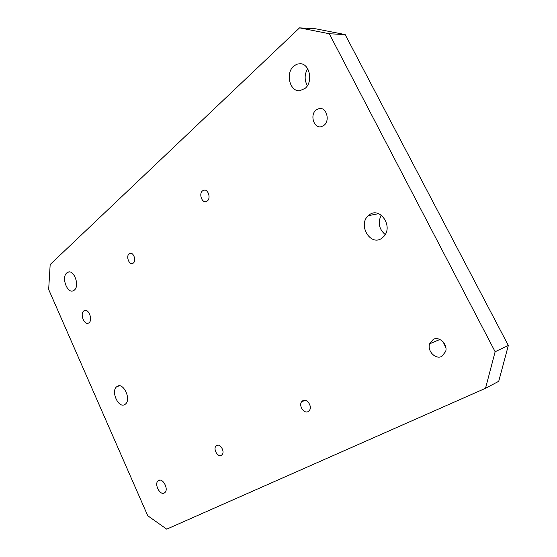 <?xml version="1.0" encoding="UTF-8"?>
<svg xmlns="http://www.w3.org/2000/svg" width="557" height="557" viewBox="0 0 557 557"><rect width="100%" height="100%" fill="white"/><g stroke="black" fill="none" stroke-linecap="round" stroke-linejoin="round"><path stroke-width="0.84" d="M133.325 263.057L132.817 263.391C129.245 265.417 125.743 256.373 129.099 253.825L129.684 253.449C133.262 251.506 136.695 260.572 133.325 263.057M221.296 455.382C217.794 457.457 213.032 449.207 215.914 446.087L216.736 445.412C220.175 443.288 225.014 451.449 222.187 454.637L221.296 455.382M308.118 411.595C304.038 413.976 298.566 405.837 301.539 401.848L302.876 400.629C306.851 398.192 312.421 406.171 309.553 410.251L308.118 411.595M207.322 200.945L206.431 201.488C202.114 203.528 198.55 193.899 202.504 190.877L203.521 190.271C207.831 188.377 211.27 198.013 207.322 200.945M316.084 109.973C309.525 114.944 314.051 128.973 321.466 126.641L323.944 125.374C330.364 120.709 326.444 106.895 319.161 108.531L316.084 109.973M433.228 339.443L429.656 343.766C426.954 350.889 435.574 359.864 441.861 356.362L445.684 351.46C447.898 344.233 439.195 335.92 433.228 339.443M445.885 347.847L443.205 341.963M158.641 480.399L157.826 481.039C154.247 484.569 160.054 495.479 164.238 493.036L165.144 492.318C168.66 488.684 162.735 477.864 158.641 480.399M83.766 310.945C79.651 313.953 84.434 325.789 88.654 323.004L89.002 322.768C93.144 319.85 88.431 307.965 84.211 310.646L83.766 310.945M369.542 214.689L368.268 215.712C357.65 224.756 370.301 246.417 381.636 238.375L384.065 236.203C393.27 226.17 379.958 206.668 369.542 214.689M381.211 215.12C377.66 222.668 378.99 229.15 385.207 234.574M66.749 272.965C61.117 277.497 67.39 294.124 73.454 290.684L74.339 290.1C80.027 285.769 73.9 269.031 67.829 272.255L66.749 272.965M117.04 386.488L116.838 386.635C110.418 391.021 118.634 409.04 124.984 404.417L125.388 404.117C131.682 399.487 123.188 381.656 117.04 386.488M293.713 66.144C285.212 73.176 289.821 91.926 299.743 90.714L305.076 88.403C313.326 81.956 309.741 63.658 300.202 63.686L296.804 64.208L293.713 66.144M307.645 68.692C304.407 74.401 304.317 80.062 307.373 85.687M299.569 27.85L50.179 264.526L48.661 289.452L147.737 515.733L166.71 529.15L485.523 388.278L495.138 351.725L329.278 33.74L299.569 27.85L315.673 28.79L345.152 34.576L329.278 33.74M495.138 351.725L508.339 345.465L498.724 381.315L485.523 388.278M508.339 345.465L345.152 34.576M215.914 446.087L218.121 445.14M301.539 401.848L305.18 400.316M439.967 339.498L429.656 343.766M159.936 480.113L157.826 481.039M378.544 213.665L368.268 215.712M119.323 385.827L116.838 386.635M69.305 271.969L67.829 272.255M85.451 310.346L84.211 310.646M320.428 108.469L319.161 108.531M203.521 190.271L204.76 190.104M129.684 253.449L130.728 253.247"/></g></svg>
